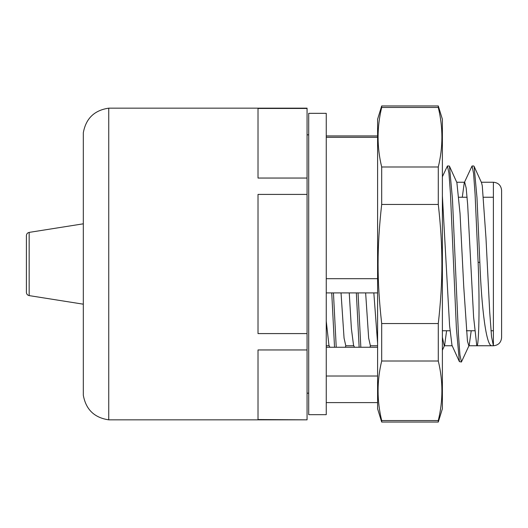 <?xml version="1.0" encoding="UTF-8"?>
<svg xmlns="http://www.w3.org/2000/svg" width="528" height="528" viewBox="0 0 528 528"><rect width="100%" height="100%" fill="white"/><g stroke="black" fill="none" stroke-linecap="round" stroke-linejoin="round"><path stroke-width="0.79" d="M307.058 419.542L307.058 108.167L108.742 108.167L108.742 419.833L307.058 419.833L258.014 419.542L258.014 349.952L307.058 349.952M307.058 333.59L258.014 333.59L258.014 194.41L307.058 194.41M307.058 178.048L258.014 178.048L258.014 108.458L307.058 108.458M442.385 337.214L444.187 345.741L444.629 345.292L446.596 330.759M469.201 345.226L461.446 361.924L459.947 355.06L458.449 334.66L452.456 199.036L449.467 166.234L456.878 182.569L460.04 213.517L463.749 286.796L467.452 341.128L468.798 345.695L469.201 345.226L471.214 330.759M491.931 345.721C486.116 346.863 481.503 306.913 479.833 262.231L476.975 197.597L474.124 166.419L481.543 182.721L482.282 185.823L485.984 238.095L489.694 311.843L491.548 336.765L493.396 345.767L468.798 345.767M476.784 345.748L473.609 317.11L467.663 204.686L466.178 188.06L464.693 182.233L464.277 182.695L462.284 197.241M461.446 362.01L459.393 361.621L451.975 345.305L449.579 325.552L442.385 195.895M329.868 347.252L328.937 345.213L326.251 321.196M365.64 292.908L368.656 338.085L370.372 345.682M377.593 343.187L373.837 292.908M341.035 292.908L344.051 338.065L345.767 345.682M354.473 347.252L353.542 345.213L351.391 328.667L349.239 292.908M479.833 262.31L478.124 262.31C479.939 306.649 478.777 346.856 476.936 345.728L493.396 345.767C498.379 345.286 501.112 342.547 501.6 337.57L501.6 190.43C501.112 185.453 498.379 182.714 493.396 182.233L493.396 345.767M478.124 262.31L475.081 194.099L473.563 173.296L472.039 165.997L464.277 182.695M459.393 361.621L456.403 328.522L450.424 193.175L448.932 173.039L447.434 165.983L442.385 176.722M334.534 347.252L331.736 292.908M359.139 347.252L356.341 292.908M474.124 166.419L473.748 166.036M449.467 166.234L448.945 165.99M336.237 347.252L333.445 292.908M360.842 347.252L358.05 292.908M26.4 274.949L26.4 253.051M26.4 235.844L26.4 292.367C26.532 294.122 27.449 295.198 29.165 295.607L29.165 232.393C27.449 232.802 26.532 233.878 26.4 235.633L26.4 235.844M83.318 133.742L83.318 395.228C85.892 409.53 94.367 417.734 108.742 419.833L108.742 108.167C94.367 110.266 85.892 118.47 83.318 132.772L83.318 133.742M308.702 312.094L308.702 414.665L326.251 414.665L326.251 113.335L308.702 113.335L308.702 312.094M381.691 107.441L438.286 107.441C443.104 127.294 443.104 147.14 438.286 166.987L381.691 166.987C376.873 147.14 376.873 127.294 381.691 107.441L381.691 105.956L377.593 119.242L377.593 408.758L381.691 422.044L381.691 420.559C376.873 400.706 376.873 380.86 381.691 361.013L438.286 361.013C443.104 380.86 443.104 400.706 438.286 420.559L381.691 420.559M438.286 204.455C443.104 247.229 443.104 280.771 438.286 323.545L381.691 323.545C376.873 280.771 376.873 247.229 381.691 204.455L438.286 204.455L438.286 166.987M438.286 420.559L438.286 422.044L442.385 408.758L442.385 119.242L438.286 105.956L438.286 107.441M438.286 323.545L438.286 361.013M381.691 361.013L381.691 323.545M381.691 204.455L381.691 166.987M326.251 376.022L377.593 376.022M326.251 278.685L377.593 278.685M326.251 137.3L377.593 137.3M308.702 134.825L307.058 134.825M308.702 393.175L307.058 393.175M444.187 345.767L452.186 345.767M456.727 182.233L464.693 182.233M481.312 182.233L493.396 182.233M326.251 345.767L329.195 345.767M370.372 345.767L377.593 345.767M345.767 345.767L353.8 345.767M442.385 350.229L444.629 345.292M345.266 347.252L345.939 345.767M473.748 165.99L472.039 165.99M449.143 165.99L447.48 165.99M369.871 347.252L370.544 345.767M442.385 330.759L449.981 330.759M466.382 330.759L474.586 330.759M490.987 330.759L493.396 330.759M458.898 197.241L467.102 197.241M483.503 197.241L493.396 197.241M29.165 295.607L83.318 304.187M29.165 232.393L83.318 223.813M326.251 347.252L377.593 347.252M326.251 292.908L377.593 292.908M326.251 135.934L377.593 135.934M326.251 402.607L377.593 402.607M381.691 105.956L438.286 105.956M381.691 422.044L438.286 422.044"/></g></svg>
